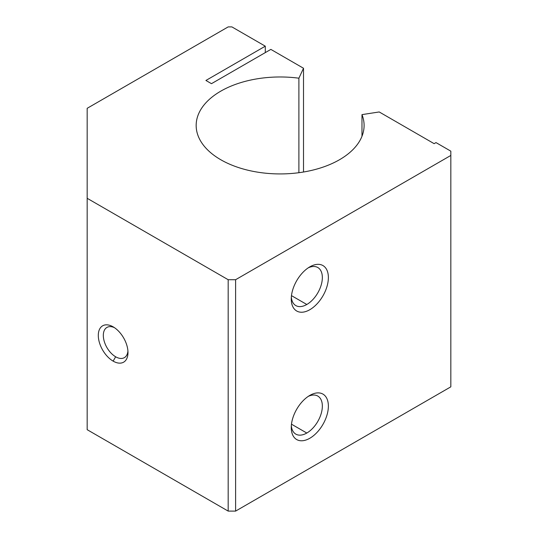 <?xml version="1.0" encoding="UTF-8"?>
<svg xmlns="http://www.w3.org/2000/svg" width="538" height="538" viewBox="0 0 538 538"><rect width="100%" height="100%" fill="white"/><g stroke="black" fill="none" stroke-linecap="round" stroke-linejoin="round"><path stroke-width="0.81" d="M235.604 511.1L450.831 386.835L450.831 155.448L235.604 279.713L235.604 511.1L235.604 279.713L228.179 279.713L87.169 198.3L87.169 108.313L228.179 26.9L231.891 26.9L265.288 46.181L205.913 80.465L211.481 83.672L270.856 49.395L303.513 68.252L298.893 78.198A83.968 48.481 0 0 0 196.162 125.455A83.968 48.481 0 0 0 280.13 173.929A83.968 48.481 0 0 0 364.098 125.455A83.968 48.481 0 0 0 361.98 114.621L361.98 136.282L361.98 114.621L379.216 111.958L434.132 143.666L435.988 142.59L450.831 151.165L450.831 386.835L235.604 511.1L228.179 511.1L228.179 279.713L228.179 511.1L235.604 511.1M309.821 395.403A26.241 15.151 -60 0 1 325.887 418.268A26.241 15.151 -60 0 1 293.748 436.822A26.241 15.151 -60 0 1 309.821 395.403L309.821 395.403A26.241 15.151 120 0 0 291.266 427.542A26.241 15.151 120 0 0 309.821 438.255A26.241 15.151 120 0 0 328.375 406.116A26.241 15.151 120 0 0 309.821 395.403L309.821 395.403M309.821 266.855A26.241 15.151 -60 0 1 325.887 289.72A26.241 15.151 -60 0 1 293.748 308.274A26.241 15.151 -60 0 1 309.821 266.855L309.821 266.855A26.241 15.151 120 0 0 291.266 298.993A26.241 15.151 120 0 0 309.821 309.706A26.241 15.151 120 0 0 328.375 277.568A26.241 15.151 120 0 0 309.821 266.855L309.821 266.855M87.169 429.687L87.169 198.3L87.169 429.687L228.179 511.1L87.169 429.687M265.288 52.61L265.288 46.181L265.288 52.61M298.893 172.705L298.893 78.198L298.893 172.705M113.141 361.126A20.989 12.118 60 0 1 100.29 327.992A20.989 12.118 60 0 1 126 342.841A20.989 12.118 60 0 1 113.141 361.126A20.989 12.118 -120 0 0 127.983 352.558A20.989 12.118 -120 0 0 113.141 326.848A20.989 12.118 -120 0 0 98.299 335.416A20.989 12.118 -120 0 0 113.141 361.126L115.65 356.781A17.445 10.067 60 0 1 103.336 336.115A17.445 10.067 60 0 1 114.459 327.669A17.445 10.067 -120 0 0 106.934 327.434A17.445 10.067 -120 0 0 104.258 341.408A17.445 10.067 -120 0 0 115.65 356.781L113.141 361.126M303.513 172.012L303.513 68.252L303.513 172.012M450.831 155.448L450.831 151.165L435.988 142.59L434.132 143.666L379.216 111.958L361.98 114.621A83.968 48.481 180 0 1 286.431 173.794A83.968 48.481 180 0 1 196.404 121.817A83.968 48.481 180 0 1 298.893 78.198L303.513 68.252L270.856 49.395L211.481 83.672L205.913 80.465L265.288 46.181L231.891 26.9L228.179 26.9L87.169 108.313L87.169 198.3L228.179 279.713L235.604 279.713L450.831 155.448M127.93 351.005A17.445 10.067 60 0 1 115.65 356.781A17.445 10.067 -120 0 0 124.372 357.642A17.445 10.067 -120 0 0 127.93 351.005M308.247 396.392A21.977 12.69 -60 0 1 322.329 406.963A21.977 12.69 -60 0 1 306.808 433.036A21.977 12.69 -60 0 1 291.334 425.686A21.977 12.69 120 0 0 295.819 434.126A21.977 12.69 120 0 0 306.808 433.036A21.977 12.69 120 0 0 321.166 413.668A21.977 12.69 120 0 0 317.797 396.055A21.977 12.69 120 0 0 308.247 396.392M306.808 433.036L291.475 424.186L306.808 433.036M308.247 267.843A21.977 12.69 -60 0 1 322.329 278.408A21.977 12.69 -60 0 1 306.808 304.488A21.977 12.69 -60 0 1 291.334 297.137A21.977 12.69 120 0 0 295.819 305.577A21.977 12.69 120 0 0 306.808 304.488A21.977 12.69 120 0 0 321.166 285.12A21.977 12.69 120 0 0 317.797 267.507A21.977 12.69 120 0 0 308.247 267.843M306.808 304.488L291.475 295.638L306.808 304.488"/></g></svg>
